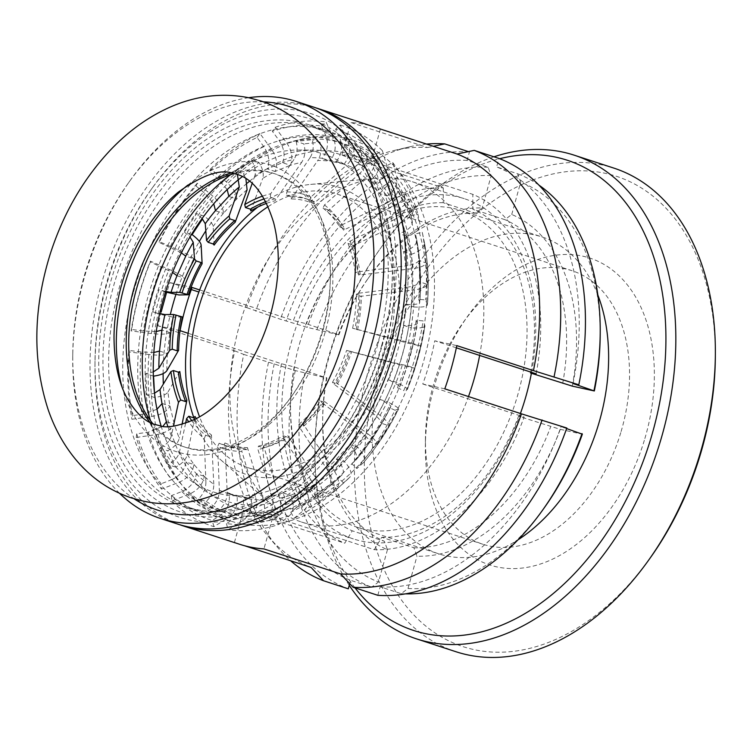 <?xml version="1.0" encoding="UTF-8"?>
<svg xmlns="http://www.w3.org/2000/svg" width="753" height="753" viewBox="0 0 753 753"><rect width="100%" height="100%" fill="white"/><g stroke="black" fill="none" stroke-linecap="round" stroke-linejoin="round"><path stroke-width="0.56" stroke-dasharray="3.77 2.82" d="M187.883 185.05A150.873 101.269 108.1 0 1 330.369 275.871A150.873 101.269 108.1 0 1 322.51 330.106A150.873 101.269 108.1 0 1 290.667 397.612A150.873 101.269 108.1 0 1 122.033 386.976M149.838 422.245A143.87 96.563 -71.9 0 0 183.676 446.698A143.87 96.563 -71.9 0 0 292.475 395.08A143.87 96.563 -71.9 0 0 322.849 330.699A143.87 96.563 -71.9 0 0 330.332 278.986A143.87 96.563 -71.9 0 0 272.878 173.143A143.87 96.563 -71.9 0 0 231.124 172.955M263.418 101.834A212.271 142.477 -71.9 0 0 128.622 182.668A212.271 142.477 -71.9 0 0 83.809 277.659A212.271 142.477 -71.9 0 0 72.759 353.966A212.271 142.477 -71.9 0 0 133.996 498.721M248.594 97.702A219.292 147.183 -71.9 0 0 130.429 180.127A219.292 147.183 -71.9 0 0 84.138 278.262A219.292 147.183 -71.9 0 0 72.721 357.082A219.292 147.183 -71.9 0 0 119.586 493.328M152.737 423.572A143.87 96.563 -71.9 0 0 186.17 447.517A143.87 96.563 -71.9 0 0 325.343 331.518A143.87 96.563 -71.9 0 0 275.372 173.962A143.87 96.563 -71.9 0 0 234.258 173.585M313.577 107.086A219.292 147.183 -71.9 0 0 101.448 283.9A219.292 147.183 -71.9 0 0 177.604 524.05M150.478 420.598A177.708 119.285 -71.9 0 0 158.074 439.978A177.708 119.285 -71.9 0 0 190.584 480.358A177.708 119.285 -71.9 0 0 385.159 348.658A177.708 119.285 -71.9 0 0 298.301 150.035A177.708 119.285 -71.9 0 0 248.236 163.486A177.708 119.285 -71.9 0 0 230.672 174.658M161.076 425.925A182.452 122.457 -71.9 0 0 202.858 489.224A182.452 122.457 -71.9 0 0 402.62 354.014A182.452 122.457 -71.9 0 0 313.446 150.101A182.452 122.457 -71.9 0 0 242.381 176.607M133.225 292.983A201.042 134.938 -71.9 0 0 203.046 513.16A201.042 134.938 -71.9 0 0 269.696 510.75A201.042 134.938 -71.9 0 0 397.528 351.058A201.042 134.938 -71.9 0 0 380.124 172.126A201.042 134.938 -71.9 0 0 327.706 130.881A201.042 134.938 -71.9 0 0 133.225 292.983M377.752 344.601A201.042 134.938 108.1 0 1 183.261 506.713A201.042 134.938 108.1 0 1 113.439 286.535A201.042 134.938 108.1 0 1 307.921 124.433A201.042 134.938 108.1 0 1 377.752 344.601M147.842 297.247A193.85 130.118 -71.9 0 0 215.17 509.546A193.85 130.118 -71.9 0 0 279.438 507.221A193.85 130.118 -71.9 0 0 402.695 353.242A193.85 130.118 -71.9 0 0 385.913 180.711A193.85 130.118 -71.9 0 0 335.367 140.943A193.85 130.118 -71.9 0 0 147.842 297.247M155.259 299.666A193.85 130.118 -71.9 0 0 222.587 511.965A193.85 130.118 -71.9 0 0 410.112 355.661A193.85 130.118 -71.9 0 0 342.784 143.362A193.85 130.118 -71.9 0 0 155.259 299.666M182.358 316.938L172.908 317.126A174.395 117.054 -71.9 0 0 169.726 333.758L169.886 332.638C167.138 334.313 160.963 334.614 151.353 333.532L131.097 330.906A210.52 141.3 108.1 0 1 138.731 295.449A210.52 141.3 108.1 0 1 150.421 261.122L169.124 269.386C177.915 273.367 183.186 276.351 184.927 278.318L185.37 277.255A174.395 117.054 -71.9 0 0 178.96 294.969M156.229 331.536L143.418 331L131.69 329.475A205.174 137.714 108.1 0 1 139.079 295.185A205.174 137.714 108.1 0 1 150.374 261.988L172.541 272.435M416.193 320.26A205.174 137.714 108.1 0 1 408.823 354.447A205.174 137.714 108.1 0 1 397.48 387.748L399.683 386.938C408.013 366.306 413.886 345.119 417.313 323.376L416.193 320.26L423.101 320.9A210.52 141.3 108.1 0 1 415.487 356.244A210.52 141.3 108.1 0 1 403.749 390.675L407.382 389.414C415.694 368.81 421.558 347.651 424.984 325.936L423.101 320.9M169.726 333.758L167.543 352.451A174.395 117.054 -71.9 0 0 166.855 370.655M165.547 291.919L158.911 289.754L152.718 311.874L160.445 314.387L172.908 317.126M152.718 311.874L159.664 313.587M153.348 376.067L145.847 373.62L153.264 371.907M159.551 351.02L167.439 353.59L167.543 352.451M169.886 332.638L161.999 330.059M156.972 409.256L143.974 413.99A197.559 132.603 108.1 0 1 140.971 351.952L153.847 352.489M145.847 373.62L146.844 394.986L154.563 397.499C161.65 396.52 166.121 394.685 167.985 391.993A174.395 117.054 -71.9 0 0 170.187 407.015L169.98 406.046C167.401 411.251 161.377 414.715 151.908 416.437L131.916 419.252L132.396 415.618A205.174 137.714 108.1 0 1 129.234 350.427L128.65 351.858L148.906 354.484C158.507 355.567 164.681 355.265 167.439 353.59M154.534 393.198L146.844 394.986M154.431 392.191L154.563 397.499M140.971 351.952L129.234 350.427M131.097 330.906L131.69 329.475M143.974 413.99L132.396 415.618M162.093 403.476L169.98 406.046M177.04 275.749L184.927 278.318M201.136 245.017A174.395 117.054 -71.9 0 0 193.201 259.794L193.7 258.75L185.812 256.18M193.201 259.794L185.37 277.255M150.374 261.988L150.421 261.122M128.65 351.858A210.52 141.3 -71.9 0 0 131.916 419.252M166.441 421.661L174.329 424.24L174.065 423.242A174.395 117.054 -71.9 0 0 179.299 438.161C178.037 443.169 174.178 447.357 167.712 450.727L175.665 467.095C182.179 463.735 186.085 459.528 187.384 454.464L195.008 416.484M170.187 407.015L174.065 423.242M181.351 252.886L159.147 242.41A205.174 137.714 108.1 0 1 195.987 185.982L205.032 193.493L213.739 203.762M193.7 258.75C191.959 256.782 186.688 253.799 177.887 249.808L159.194 241.544L159.147 242.41M136.745 433.803L136.265 437.446A210.52 141.3 -71.9 0 0 161.481 489.111L161.133 483.784A205.174 137.714 108.1 0 1 136.745 433.803L148.322 432.175L163.006 426.189M136.265 437.446L156.257 434.622C165.726 432.909 171.75 429.445 174.329 424.24M165.698 291.43L158.911 289.754M148.322 432.175A197.559 132.603 -71.9 0 0 171.533 479.727L161.133 483.784M171.533 479.727C179.911 475.887 184.749 470.013 186.047 462.135L193.954 464.45C192.693 472.357 187.855 478.249 179.43 482.127L161.481 489.111M185.596 423.271L179.44 452.167C178.141 457.099 174.31 461.241 167.947 464.582L159.984 448.214C166.272 444.891 170.056 440.778 171.355 435.865L173.425 426.123M186.066 461.881L196.354 473.703L204.242 476.273L203.658 475.623A174.395 117.054 -71.9 0 0 213.777 484.301C213.843 490.834 211.32 496.547 206.2 501.47L198.481 498.947L211.809 507.08L219.528 509.602C224.695 504.698 227.255 498.947 227.208 492.33L224.902 442.971L224.065 444.844L219.114 443.235L217.683 446.425L219.33 490.118C219.349 496.566 216.845 502.223 211.809 507.08M187.384 454.464A174.395 117.054 -71.9 0 0 194.481 465.081L193.954 464.45M194.481 465.081L203.658 475.623M196.354 473.703L196.335 473.957A174.724 117.28 -71.9 0 0 205.898 482.08L204.232 438.434A133.328 89.494 108.1 0 1 188.881 422.047M159.984 448.214L167.712 450.727M175.665 467.095L167.947 464.582M219.33 490.118A174.724 117.28 -71.9 0 0 229.223 494.015C230.136 503.23 227.265 510.299 220.629 515.221L212.205 520.474A205.174 137.714 108.1 0 1 171.42 495.606L181.821 491.549C190.208 487.699 195.046 481.835 196.335 473.957M171.42 495.606L171.769 500.933L189.728 493.94C198.143 490.071 202.981 484.179 204.242 476.273M182.047 424.381L179.299 438.161M214.134 245.092L213.165 226.437C212.798 223.857 209.823 220.422 204.261 216.12L196.542 213.598L184.4 232.093L191.544 234.418M184.4 232.093L189.991 237.016M191.846 420.786A129.817 87.132 -71.9 0 0 205.663 435.243L204.232 438.434M205.898 482.08C205.927 488.481 203.451 494.1 198.481 498.947M205.663 435.243L210.605 436.853L211.452 434.98L213.777 484.301M179.816 371.558L167.985 391.993M195.987 185.982L197.286 183.195L212.901 196.175C220.121 202.585 223.594 208.308 223.349 213.334L224.036 212.553A174.395 117.054 -71.9 0 0 213.165 226.437M194.735 419.421A129.817 87.132 -71.9 0 0 210.605 436.853M196.373 418.583A127.756 85.757 -71.9 0 0 211.452 434.98M206.2 501.47L219.528 509.602M215.462 210.765L223.349 213.334M247.078 189.775A174.395 117.054 -71.9 0 0 235.943 199.78L236.696 199.018L228.808 196.448M235.943 199.78L224.036 212.553M159.194 241.544A210.52 141.3 108.1 0 1 197.286 183.195M227.208 492.33A174.395 117.054 -71.9 0 0 237.797 496.443L237.063 496.283C238.014 505.536 235.152 512.633 228.488 517.575L213.937 526.648A210.52 141.3 108.1 0 1 171.769 500.933M227.171 189.596L218.389 179.186L209.334 171.665A205.174 137.714 108.1 0 1 257.037 137.46L263.776 146.637C268.915 154.478 270.092 161.839 267.296 168.71A174.724 117.28 -71.9 0 0 254.891 175.656C256.18 171.298 254.966 166.102 251.276 160.05L235.576 171.242L243.294 173.764L245.892 178.612M236.696 199.018C236.95 194.001 233.468 188.278 226.258 181.859L210.633 168.879L209.334 171.665M229.223 494.015L237.063 496.283M213.937 526.648L212.205 520.474M229.176 493.714L243.37 496.829L250.467 499.22A174.395 117.054 -71.9 0 0 263.456 499.936C265.357 506.863 264.68 512.991 261.413 518.309L253.695 515.796L269.753 514.073L277.471 516.596C280.784 511.287 281.49 505.122 279.579 498.11L263.578 445.748L263.343 447.762L258.401 446.143L258.006 449.569L271.805 495.916C273.64 502.759 272.953 508.812 269.753 514.073M237.797 496.443L250.467 499.22M271.805 495.916A174.724 117.28 -71.9 0 0 283.015 492.961C286.573 501.903 286.093 508.717 281.556 513.414L275.504 518.422A205.174 137.714 108.1 0 1 226.399 523.58L234.823 518.328C241.459 513.414 244.33 506.345 243.417 497.121A174.724 117.28 -71.9 0 0 255.681 497.742L241.873 451.433A133.328 89.494 108.1 0 1 217.683 446.425M226.399 523.58L228.131 529.754L242.682 520.69C249.347 515.749 252.199 508.651 251.257 499.399M202.096 218.521L196.542 213.598M235.576 171.242L237.421 174.517M219.114 443.235A129.817 87.132 -71.9 0 0 224.074 445.098A129.817 87.132 -71.9 0 0 242.278 448.016L241.873 451.433M255.681 497.742C257.507 504.529 256.839 510.543 253.695 515.796M242.278 448.016L247.219 449.635L247.455 447.63L263.456 499.936M257.037 137.46L259.945 133.516L271.579 149.358C276.746 157.236 277.913 164.615 275.08 171.496L275.871 171.147A174.395 117.054 -71.9 0 0 262.703 178.461C264.049 174.037 262.816 168.738 258.994 162.573L243.294 173.764M258.994 162.573L251.276 160.05M224.065 444.844A129.817 87.132 -71.9 0 0 229.016 446.708A129.817 87.132 -71.9 0 0 247.219 449.635M224.902 442.971A127.756 85.757 -71.9 0 0 247.455 447.63M261.413 518.309L277.471 516.596M266.562 203.348A127.756 85.757 108.1 0 1 274.996 200.816L301.633 162.356A174.395 117.054 -71.9 0 0 289.51 165.594L290.366 165.274L282.479 162.695L267.193 168.926L275.08 171.496M289.51 165.594L275.871 171.147M210.633 168.879A210.52 141.3 108.1 0 1 259.945 133.516M279.579 498.11A174.395 117.054 -71.9 0 0 291.571 494.9L290.771 495.248C294.376 504.218 293.896 511.061 289.35 515.786L278.902 524.417A210.52 141.3 108.1 0 1 228.131 529.754M262.552 196.128A133.328 89.494 108.1 0 1 270.694 193.775L293.934 159.504A174.724 117.28 -71.9 0 0 282.591 162.488L282.479 162.695M282.591 162.488C285.378 155.626 284.201 148.266 279.062 140.416L272.322 131.238A205.174 137.714 108.1 0 1 321.427 126.043L325.795 135.465C328.835 143.531 327.63 151.146 322.19 158.299A174.724 117.28 -71.9 0 0 310.057 157.688C313.267 152.539 314.01 146.553 312.279 139.71L296.127 141.385L303.845 143.898C305.718 150.901 304.984 157.048 301.633 162.356M290.366 165.274C293.199 158.403 292.032 151.024 286.874 143.136L275.24 127.295L272.322 131.238M283.015 492.961L290.771 495.248M278.902 524.417L275.504 518.422M282.883 492.669L298.179 486.457L306.066 489.036L305.21 489.356A174.395 117.054 -71.9 0 0 318.51 481.976C322.378 488.095 323.686 493.413 322.416 497.921L314.698 495.408L330.294 484.17L338.012 486.692C339.33 482.193 338.041 476.847 334.125 470.644L303.393 424.287L303.807 426.029L298.856 424.419L299.572 427.384L326.463 468.404C330.247 474.456 331.527 479.708 330.294 484.17M291.571 494.9L305.21 489.356M326.463 468.404A174.724 117.28 -71.9 0 0 336.779 459.189C342.907 466.286 344.733 471.453 342.239 474.682L338.492 478.033A205.174 137.714 108.1 0 1 332.073 484.085A205.174 137.714 108.1 0 1 290.79 512.209L296.842 507.202C301.379 502.515 301.868 495.69 298.31 486.749A174.724 117.28 -71.9 0 0 310.838 479.736L283.956 438.745A133.328 89.494 108.1 0 1 258.006 449.569M290.79 512.209L294.188 518.205L304.636 509.574C309.191 504.849 309.662 498.006 306.066 489.036M250.805 210.896L262.703 178.461M254.891 175.656L252.161 183.44M265.734 201.7A129.817 87.132 108.1 0 1 275.231 198.811L274.996 200.816M264.209 198.896A129.817 87.132 108.1 0 1 270.289 197.192L275.231 198.811M270.694 193.775L270.289 197.192M296.127 141.385C297.906 148.247 297.171 154.29 293.934 159.504M258.401 446.143A129.817 87.132 -71.9 0 0 283.25 435.78L283.956 438.745M310.838 479.736C314.594 485.732 315.884 490.956 314.698 495.408M283.25 435.78L288.192 437.399L287.778 435.658L318.51 481.976M321.427 126.043L326.011 121.92L333.541 138.194C336.591 146.298 335.377 153.932 329.889 161.086L330.623 161.246A174.395 117.054 -71.9 0 0 317.757 160.53C321.079 155.316 321.823 149.207 319.997 142.223L303.845 143.898M319.997 142.223L312.279 139.71M263.343 447.762A129.817 87.132 -71.9 0 0 288.192 437.399M263.578 445.748A127.756 85.757 -71.9 0 0 287.778 435.658M322.416 497.921L338.012 486.692M310.057 157.688L286.818 191.921L286.413 195.338L291.364 196.947L291.129 198.952A127.756 85.757 108.1 0 1 313.672 203.63L353.995 168.164A174.395 117.054 -71.9 0 0 343.293 164.013L336.196 161.622L322.002 158.516L329.889 161.086M343.293 164.013L330.623 161.246M275.24 127.295A210.52 141.3 108.1 0 1 326.011 121.92M334.125 470.644A174.395 117.054 -71.9 0 0 345.138 460.751L344.45 461.533C350.634 468.658 352.47 473.844 349.976 477.091L343.509 482.88A210.52 141.3 108.1 0 1 336.742 489.262A210.52 141.3 108.1 0 1 294.188 518.205M336.742 489.262L349.976 477.091A197.371 132.481 108.1 0 1 344.055 482.654A197.371 132.481 108.1 0 1 304.636 509.574M286.818 191.921A133.328 89.494 108.1 0 1 310.998 196.947L346.389 165.34A174.724 117.28 -71.9 0 0 336.384 161.396L336.196 161.622M336.384 161.396C341.834 154.252 343.029 146.637 339.989 138.571L335.631 129.139A205.174 137.714 108.1 0 1 376.425 153.979L378.815 162.196C380.105 169.209 376.933 175.618 369.29 181.426A174.724 117.28 -71.9 0 0 359.821 173.378C364.838 168.634 367.389 163.034 367.483 156.596L354.051 148.416L361.769 150.939C361.798 157.528 359.2 163.269 353.995 168.164M344.083 164.192C349.571 157.038 350.794 149.405 347.745 141.291L340.205 125.026L335.631 129.139M336.779 459.189L344.45 461.533M296.842 507.202A197.559 132.603 -71.9 0 0 336.309 480.263L342.239 474.682A197.559 132.603 -71.9 0 1 336.309 480.263L332.073 484.085M343.509 482.88L338.492 478.033M336.563 458.963L349.919 444.656L357.807 447.226L357.054 447.988A174.395 117.054 -71.9 0 0 368.029 433.963C373.629 438.246 376.66 441.7 377.14 444.345L369.422 441.823L381.451 423.299L389.169 425.812C388.746 423.186 385.705 419.713 380.058 415.383L336.44 382.825L337.429 383.964L332.478 382.345L334.163 384.275L372.481 413.049C377.968 417.266 380.962 420.682 381.451 423.299M345.138 460.751L357.054 447.988M351.849 463.726L355.887 460.083C369.412 444.204 381.084 426.349 390.901 406.526L388.708 407.317A205.174 137.714 108.1 0 1 351.849 463.726L356.866 468.573L363.624 462.483C377.131 446.633 388.793 428.805 398.601 409.001M372.481 413.049A174.724 117.28 -71.9 0 0 379.851 399.391C387.974 403.439 391.579 405.876 390.666 406.695A197.559 132.603 -71.9 0 1 355.595 460.384C358.089 457.146 356.263 451.988 350.136 444.882A174.724 117.28 -71.9 0 0 360.452 431.629L322.152 402.883A133.328 89.494 108.1 0 1 299.572 427.384M380.058 415.383A174.395 117.054 -71.9 0 0 387.908 400.765L387.466 401.829C395.636 405.905 399.269 408.352 398.356 409.171A197.371 132.481 108.1 0 1 363.332 462.784C365.826 459.537 363.991 454.351 357.807 447.226M291.129 198.952L317.757 160.53M291.364 196.947A129.817 87.132 108.1 0 1 309.511 199.865A129.817 87.132 108.1 0 1 314.519 201.757L313.672 203.63M286.413 195.338A129.817 87.132 108.1 0 1 304.57 198.255A129.817 87.132 108.1 0 1 309.568 200.138L314.519 201.757M310.998 196.947L309.568 200.138M354.051 148.416C354.014 154.883 351.463 160.521 346.389 165.34M298.856 424.419A129.817 87.132 -71.9 0 0 320.477 400.954L322.152 402.883M360.452 431.629C365.902 435.808 368.895 439.206 369.422 441.823M320.477 400.954L325.428 402.563L324.439 401.434L368.029 433.963M376.425 153.979L382.392 150.704L386.515 164.898C387.814 171.938 384.614 178.367 376.914 184.174L377.441 184.805A174.395 117.054 -71.9 0 0 367.426 176.211C372.575 171.392 375.173 165.688 375.201 159.109L361.769 150.939M375.201 159.109L367.483 156.596M303.807 426.029A129.817 87.132 -71.9 0 0 325.428 402.563M303.393 424.287A127.756 85.757 -71.9 0 0 324.439 401.434M377.14 444.345L389.169 425.812M359.821 173.378L324.449 204.957L323.018 208.148L327.96 209.758L327.122 211.631A127.756 85.757 108.1 0 1 343.556 230.136L393.8 206.068A174.395 117.054 -71.9 0 0 386.628 195.338L387.211 195.987L379.324 193.417L369.026 181.605L376.914 184.174M386.628 195.338L377.441 184.805M340.205 125.026A210.52 141.3 108.1 0 1 382.392 150.704M398.591 409.001L394.967 410.244A210.52 141.3 108.1 0 1 356.866 468.573M324.449 204.957A133.328 89.494 108.1 0 1 342.069 224.818L386.27 203.329A174.724 117.28 -71.9 0 0 379.587 193.239L379.324 193.417M379.587 193.239C387.23 187.431 390.402 181.021 389.113 174.009L386.722 165.792A205.174 137.714 108.1 0 1 411.129 215.744L412.333 221.542C412.588 226.418 408.23 230.409 399.269 233.524A174.724 117.28 -71.9 0 0 394.346 219.631C400.671 216.384 404.53 212.299 405.942 207.367L397.895 190.961L405.613 193.474C404.295 198.528 400.351 202.726 393.8 206.068M387.211 195.987C394.911 190.18 398.102 183.751 396.812 176.71L392.69 162.516L386.722 165.792M379.851 399.391L387.466 401.829M394.967 410.244L388.708 407.317M379.578 399.259L388.36 379.691L396.247 382.26L395.739 383.305A174.395 117.054 -71.9 0 0 402.215 365.421L414.743 368.17L407.025 365.657L413.105 343.5L420.823 346.013L408.267 343.264L352.602 328.261L413.105 343.5M387.908 400.765L395.739 383.305M400.747 340.789A174.724 117.28 -71.9 0 0 403.721 325.4C412.851 325.804 417.36 324.976 417.247 322.905A197.559 132.603 -71.9 0 1 399.438 387.127C400.361 386.308 396.756 383.879 388.633 379.823A174.724 117.28 -71.9 0 0 394.694 362.946L348.903 350.936A133.328 89.494 108.1 0 1 334.163 384.275M408.267 343.264A174.395 117.054 -71.9 0 0 411.411 326.811L411.307 327.95C420.485 328.374 425.021 327.546 424.918 325.465A197.371 132.481 108.1 0 1 407.138 389.602C408.051 388.783 404.417 386.336 396.247 382.26M397.48 387.748L403.749 390.675M327.122 211.631L367.426 176.211M327.96 209.758A129.817 87.132 108.1 0 1 344.836 228.761L343.556 230.136M323.018 208.148A129.817 87.132 108.1 0 1 339.895 227.152L344.836 228.761M342.069 224.818L339.895 227.152M397.895 190.961C396.53 195.902 392.661 200.025 386.27 203.329M332.478 382.345A129.817 87.132 -71.9 0 0 346.587 350.427L348.903 350.936M394.694 362.946L407.025 365.657M346.587 350.427L402.215 365.421M411.129 215.744L417.924 214.163L420.014 224.187C420.259 229.072 415.872 233.072 406.855 236.188L407.062 237.157A174.395 117.054 -71.9 0 0 401.876 222.38C408.361 219.085 412.286 214.916 413.661 209.889L405.613 193.474M413.661 209.889L405.942 207.367M337.429 383.964A129.817 87.132 -71.9 0 0 351.529 352.046M336.44 382.825A127.756 85.757 -71.9 0 0 350.173 351.745M414.743 368.17L420.823 346.013M394.346 219.631L350.173 241.101L347.999 243.435L352.941 245.045L351.66 246.41A127.756 85.757 108.1 0 1 358.729 275.09L413.171 268.557A174.395 117.054 -71.9 0 0 410.95 253.375L411.213 254.363L403.326 251.794L398.968 233.609L406.855 236.188M410.95 253.375L407.062 237.157M392.69 162.516A210.52 141.3 108.1 0 1 417.924 214.163M350.173 241.101A133.328 89.494 108.1 0 1 357.741 271.861L405.669 265.941A174.724 117.28 -71.9 0 0 403.627 251.7L403.326 251.794M403.627 251.7C412.588 248.594 416.946 244.603 416.691 239.727L415.487 233.919A205.174 137.714 108.1 0 1 418.659 299.308L425.558 299.939L427.45 304.918C429.135 283.147 428.118 262.317 424.381 242.447L422.282 232.338L415.487 233.919M416.71 239.802L416.691 239.727A197.559 132.603 -71.9 0 1 419.713 301.953L419.779 302.358C421.473 280.558 420.447 259.71 416.71 239.802M411.213 254.363C420.221 251.257 424.607 247.257 424.372 242.362A197.371 132.481 108.1 0 1 427.384 304.513C427.488 306.593 422.951 307.422 413.764 306.998L413.604 308.118A174.395 117.054 -71.9 0 0 414.301 289.905C421.341 288.954 425.831 287.157 427.779 284.502L420.052 281.98L418.969 260.585L426.687 263.098C424.796 265.771 420.287 267.588 413.171 268.557M403.721 325.4L411.307 327.95M403.42 325.381L405.876 304.419L413.764 306.998M411.411 326.811L413.604 308.118M418.659 299.308L419.713 301.953C419.826 304.024 415.317 304.852 406.187 304.438A174.724 117.28 -71.9 0 0 406.799 287.288L358.899 293.199A133.328 89.494 108.1 0 1 354.927 328.769M351.66 246.41L401.876 222.38M352.941 245.045A129.817 87.132 108.1 0 1 360.198 274.487L358.729 275.09M347.999 243.435A129.817 87.132 108.1 0 1 355.247 272.878L360.198 274.487M357.741 271.861L355.247 272.878M418.969 260.585C417.049 263.192 412.616 264.971 405.669 265.941M352.602 328.261A129.817 87.132 -71.9 0 0 356.404 294.216L358.899 293.199M406.799 287.288C413.661 286.338 418.084 284.568 420.052 281.98M356.404 294.216L361.355 295.825L359.887 296.418L414.301 289.905M427.779 284.502L426.687 263.098M357.553 329.88A129.817 87.132 -71.9 0 0 361.355 295.825M356.188 329.579A127.756 85.757 -71.9 0 0 359.887 296.418M422.282 232.338A210.52 141.3 108.1 0 1 425.558 299.939M180.089 524.832A219.292 147.183 108.1 0 1 94.982 364.339A219.292 147.183 108.1 0 1 106.399 285.519A219.292 147.183 108.1 0 1 152.69 187.384A219.292 147.183 108.1 0 1 316.044 107.924M191.3 289.557L170.018 282.61A219.292 147.183 -71.9 0 0 163.269 304.061A219.292 147.183 -71.9 0 0 158.026 325.842L234.682 350.832A219.292 147.183 -71.9 0 0 268.313 536.588A219.292 147.183 -71.9 0 0 311.083 567.433M244.509 545.718L234.428 542.433A219.292 147.183 -71.9 0 0 239.426 544.212M385.131 346.229A212.271 142.477 108.1 0 1 215.697 522.017A212.271 142.477 108.1 0 1 95.01 361.224A212.271 142.477 108.1 0 1 106.06 284.916A212.271 142.477 108.1 0 1 150.873 189.925A212.271 142.477 108.1 0 1 335.301 125.403A212.271 142.477 108.1 0 1 385.131 346.229M444.807 388.84L422.762 384.002A185.953 124.819 -71.9 0 0 429.652 362.588A185.953 124.819 -71.9 0 0 434.745 340.78L456.798 345.618M456.337 347.82L434.745 340.78M536.127 373.836A185.953 124.819 -71.9 0 0 472.828 194.368L371.445 161.302A185.953 124.819 -71.9 0 0 365.064 158.939A185.953 124.819 -71.9 0 0 341.918 154.817L350.879 122.541L427.525 147.532A219.292 147.183 -71.9 0 0 394.233 150.431A219.292 147.183 -71.9 0 0 246.673 307.61L198.886 292.023M199.658 289.933L293.444 320.514A185.953 124.819 -71.9 0 1 443.301 187.883L341.918 154.817M175.901 294.498A185.953 124.819 108.1 0 1 199.357 241.384M205.804 230.851A185.953 124.819 108.1 0 1 247.295 183.064M249.544 181.209A185.953 124.819 108.1 0 1 352.705 154.902A185.953 124.819 108.1 0 1 417.284 358.55A185.953 124.819 108.1 0 1 237.393 508.491A185.953 124.819 108.1 0 1 163.335 384.068M161.114 302.009A199.987 134.232 108.1 0 1 354.578 140.755A199.987 134.232 108.1 0 1 424.033 359.774A199.987 134.232 108.1 0 1 230.569 521.029A199.987 134.232 108.1 0 1 161.114 302.009M381.667 345.467A207.009 138.947 -71.9 0 0 392.445 271.052A207.009 138.947 -71.9 0 0 274.751 114.24A207.009 138.947 -71.9 0 0 109.524 285.679A207.009 138.947 -71.9 0 0 158.111 501.027A207.009 138.947 -71.9 0 0 337.975 438.095A207.009 138.947 -71.9 0 0 381.667 345.467M382.006 346.069A199.987 134.232 -71.9 0 0 392.417 274.177A199.987 134.232 -71.9 0 0 312.542 127.05A199.987 134.232 -71.9 0 0 119.078 288.305A199.987 134.232 -71.9 0 0 188.532 507.324A199.987 134.232 -71.9 0 0 339.782 435.563A199.987 134.232 -71.9 0 0 382.006 346.069M375.399 127.248A219.292 147.183 -71.9 0 0 350.879 122.541M234.428 542.433L243.379 510.148A185.953 124.819 -71.9 0 0 249.761 512.52A185.953 124.819 -71.9 0 0 272.906 516.633L263.945 548.918M188.128 333.306L281.462 363.746L294.47 366.993L326.906 378.072A178.941 120.103 -71.9 0 0 322.651 420.579A178.941 120.103 -71.9 0 0 387.447 549.709L384.388 541.285L352.244 530.809L344.761 543.214L243.379 510.148M387.447 549.709L378.495 582.003L371.662 587.189L350.644 580.328L349.721 583.65M234.682 350.832L243.727 354.399A228.055 153.075 -71.9 0 0 278.516 548.457A228.055 153.075 -71.9 0 0 290.667 560.769M243.727 354.399L295.261 370.589L326.906 378.072M180.08 330.68L158.026 325.842M170.018 282.61L192.062 287.458M443.301 187.883L443.235 202.708L475.378 213.184L482.212 207.988A178.941 120.103 -71.9 0 0 369.742 276.182A178.941 120.103 -71.9 0 0 338.888 334.84L306.452 323.771L293.444 320.514M338.888 334.84L307.252 327.367L280.436 319.244L246.673 307.61M426.556 144.077A228.055 153.075 -71.9 0 0 409.472 146.863A228.055 153.075 -71.9 0 0 255.709 311.177M427.525 147.532L433.361 146.298M468.404 151.617L469.448 151.955L467.095 160.436L488.113 167.288L491.172 175.694L482.212 207.988M380.397 129.027L371.445 161.302M281.462 363.746A185.953 124.819 -71.9 0 0 344.761 543.214M422.762 384.002L524.144 417.058A185.953 124.819 -71.9 0 1 374.279 549.699L272.906 516.633M163.119 373.601A185.953 124.819 108.1 0 1 170.319 314.528M268.454 362.466A228.055 153.075 -71.9 0 0 348.291 588.818M469.448 151.955A228.055 153.075 -71.9 0 0 280.436 319.244M572.28 386.12A178.941 120.103 -71.9 0 0 511.739 214.473L504.905 219.669L472.762 209.193L472.828 194.368M511.739 214.473L520.69 182.179L517.631 173.774L496.613 166.921L498.966 158.441M531.42 373.13L530.536 372.999L531.392 373.281M374.279 549.699L381.771 537.294L413.915 547.77L416.964 556.194A178.941 120.103 -71.9 0 0 560.288 429.342L518.553 416.23L524.144 417.058M566.623 428.57L561.023 426.744L566.821 428.015M560.288 429.342L582.351 434.189M377.808 595.303L380.161 586.813L401.18 593.675L408.013 588.488L416.964 556.194M294.47 366.993A171.919 115.397 -71.9 0 0 352.244 530.809M443.235 202.708A171.919 115.397 -71.9 0 0 306.452 323.771M274.243 363.737A219.292 147.183 -71.9 0 0 350.644 580.328M467.095 160.436A219.292 147.183 -71.9 0 0 286.234 320.514M326.614 377.479A171.919 115.397 -71.9 0 0 322.689 417.454A171.919 115.397 -71.9 0 0 384.388 541.285M475.378 213.184A171.919 115.397 -71.9 0 0 367.925 278.723A171.919 115.397 -71.9 0 0 338.596 334.257M295.261 370.589A219.292 147.183 -71.9 0 0 371.662 587.189M488.113 167.288A219.292 147.183 -71.9 0 0 307.252 327.367M530.536 372.999A171.919 115.397 -71.9 0 0 472.762 209.193M381.771 537.294A171.919 115.397 -71.9 0 0 518.553 416.23M573.014 383.522A219.292 147.183 -71.9 0 0 496.613 166.921M380.161 586.813A219.292 147.183 -71.9 0 0 561.023 426.744M304.852 373.224A212.271 142.477 -71.9 0 0 378.495 582.003M491.172 175.694A212.271 142.477 -71.9 0 0 316.834 330.002M562.679 383.484A171.919 115.397 -71.9 0 0 504.905 219.669M413.915 547.77A171.919 115.397 -71.9 0 0 550.697 426.706M538.809 185.031A219.292 147.183 -71.9 0 0 517.631 173.774M401.18 593.675A219.292 147.183 -71.9 0 0 405.49 593.863M600.179 336.44A212.271 142.477 -71.9 0 0 520.69 182.179M408.013 588.488A212.271 142.477 -71.9 0 0 544.315 507.738M621.093 431.582A143.851 96.553 -71.9 0 0 572.082 270.732A143.851 96.553 -71.9 0 0 463.293 322.35A143.851 96.553 -71.9 0 0 433.869 383.409A143.851 96.553 -71.9 0 0 425.436 438.434A143.851 96.553 -71.9 0 0 482.88 544.259A143.851 96.553 -71.9 0 0 621.093 431.582M268.106 206.642A143.851 96.553 108.1 0 1 337.175 194.123A143.851 96.553 108.1 0 1 386.185 354.974A143.851 96.553 108.1 0 1 247.982 467.66A143.851 96.553 108.1 0 1 199.564 416.823M644.869 438.547A161.396 108.328 -71.9 0 0 609.149 267.673A161.396 108.328 -71.9 0 0 467.82 315.996A161.396 108.328 -71.9 0 0 434.82 384.501A161.396 108.328 -71.9 0 0 425.351 446.237A161.396 108.328 -71.9 0 0 515.767 568.553A161.396 108.328 -71.9 0 0 644.869 438.547M257.827 207.066A150.873 101.269 108.1 0 1 310.678 184.391A150.873 101.269 108.1 0 1 390.751 356.15A150.873 101.269 108.1 0 1 220.827 459.904A150.873 101.269 108.1 0 1 193.832 417.746M479.642 355.416A178.941 120.103 -71.9 0 0 412.343 181.737A178.941 120.103 -71.9 0 0 378.335 178.094A178.941 120.103 -71.9 0 0 240.423 321.898A178.941 120.103 -71.9 0 0 271.777 504.868A178.941 120.103 -71.9 0 0 301.388 521.98A178.941 120.103 -71.9 0 0 468.488 396.567M531.562 372.349A178.941 120.103 -71.9 0 0 464.272 198.67A178.941 120.103 -71.9 0 0 292.343 338.831A178.941 120.103 -71.9 0 0 353.317 538.913A178.941 120.103 -71.9 0 0 520.417 413.501M650.225 557.935A247.361 166.027 108.1 0 1 433.624 631.983A247.361 166.027 108.1 0 1 378.881 370.109A247.361 166.027 108.1 0 1 576.742 170.865A247.361 166.027 108.1 0 1 715.322 358.334M456.036 651.75A254.373 170.733 108.1 0 1 369.365 367.323A254.373 170.733 108.1 0 1 613.761 168.07M349.26 585.335A254.373 170.733 108.1 0 1 314.886 451.715A254.373 170.733 108.1 0 1 329.805 354.418A254.373 170.733 108.1 0 1 381.827 246.447A254.373 170.733 108.1 0 1 493.959 156.803M300.343 340.883A166.658 111.858 -71.9 0 0 357.12 527.232A166.658 111.858 -71.9 0 0 517.245 396.69A166.658 111.858 -71.9 0 0 460.459 210.341A166.658 111.858 -71.9 0 0 300.343 340.883M597.844 295.025A166.658 111.858 -71.9 0 0 542.056 236.95A166.658 111.858 -71.9 0 0 381.94 367.492A166.658 111.858 -71.9 0 0 438.717 553.841A166.658 111.858 -71.9 0 0 518.017 539.816M355.011 587.867A247.361 166.027 108.1 0 1 314.914 448.59A247.361 166.027 108.1 0 1 329.419 353.985A247.361 166.027 108.1 0 1 380.011 248.989A247.361 166.027 108.1 0 1 499.691 158.714M151.353 333.532A197.371 132.481 108.1 0 1 158.403 300.946A197.371 132.481 108.1 0 1 169.124 269.386M161.208 266.769A197.559 132.603 -71.9 0 0 150.478 298.367A197.559 132.603 -71.9 0 0 143.418 331M148.906 354.484A197.371 132.481 -71.9 0 0 151.908 416.437M156.257 434.622A197.371 132.481 -71.9 0 0 179.43 482.127M167.844 426.462A174.724 117.28 -71.9 0 0 171.355 435.865M179.44 452.167A174.724 117.28 -71.9 0 0 186.047 462.135M177.887 249.808A197.371 132.481 108.1 0 1 212.901 196.175M228.488 517.575A197.371 132.481 108.1 0 1 189.728 493.94M205.032 193.493A197.559 132.603 -71.9 0 0 169.98 247.2M181.821 491.549A197.559 132.603 -71.9 0 0 220.629 515.221M226.258 181.859A197.371 132.481 108.1 0 1 271.579 149.358M289.35 515.786A197.371 132.481 108.1 0 1 242.682 520.69M263.776 146.637A197.559 132.603 -71.9 0 0 218.389 179.186M234.823 518.328A197.559 132.603 -71.9 0 0 281.556 513.414M286.874 143.136A197.371 132.481 108.1 0 1 333.541 138.194M325.795 135.465A197.559 132.603 -71.9 0 0 279.062 140.416M347.745 141.291A197.371 132.481 108.1 0 1 386.515 164.898M378.815 162.196A197.559 132.603 -71.9 0 0 339.989 138.571M396.812 176.71A197.371 132.481 108.1 0 1 420.014 224.187M412.333 221.542A197.559 132.603 -71.9 0 0 389.113 174.009M330.332 278.986L330.369 275.871M72.759 353.966L72.721 357.082M272.878 173.143L275.372 173.962M214.492 181.605L248.236 163.486M298.301 150.035L313.446 150.101M203.046 513.16L183.261 506.713M279.438 507.221L269.696 510.75M222.587 511.965L215.17 509.546M292.475 395.08L290.667 397.612M128.622 182.668L130.429 180.127M183.676 446.698L186.17 447.517M141.498 405.443L158.074 439.978M190.584 480.358L202.858 489.224M327.706 130.881L307.921 124.433M385.913 180.711L380.124 172.126M342.784 143.362L335.367 140.943M224.074 445.098L229.016 446.708M304.57 198.255L309.511 199.865M95.01 361.224L94.982 364.339M352.705 154.902L365.064 158.939M392.417 274.177L392.445 271.052M312.542 127.05L354.578 140.755M268.313 536.588L278.516 548.457M394.233 150.431L409.472 146.863M150.873 189.925L152.69 187.384M237.393 508.491L249.761 512.52M339.782 435.563L337.975 438.095M188.532 507.324L230.569 521.029M322.689 417.454L322.651 420.579M367.925 278.723L369.742 276.182M337.175 194.123L572.082 270.732M463.293 322.35L467.82 315.996M220.827 459.904L271.777 504.868M301.388 521.98L353.317 538.913M357.12 527.232L438.717 553.841M314.914 448.59L314.886 451.715M247.982 467.66L482.88 544.259M425.436 438.434L425.351 446.237M310.678 184.391L378.335 178.094M412.343 181.737L464.272 198.67M460.459 210.341L542.056 236.95M380.011 248.989L381.827 246.447"/><path stroke-width="1.13" d="M122.033 386.976A150.873 101.269 108.1 0 1 124.17 286.526A150.873 101.269 108.1 0 1 187.883 185.05M231.124 172.955A143.87 96.563 -71.9 0 0 133.705 289.143A143.87 96.563 -71.9 0 0 149.838 422.245M133.996 498.721A212.271 142.477 -71.9 0 0 362.871 338.972A212.271 142.477 -71.9 0 0 263.418 101.834M119.586 493.328A219.292 147.183 -71.9 0 0 160.304 518.412A219.292 147.183 -71.9 0 0 372.434 341.598A219.292 147.183 -71.9 0 0 296.277 101.439A219.292 147.183 -71.9 0 0 248.594 97.702M234.258 173.585A143.87 96.563 -71.9 0 0 214.492 181.605A143.87 96.563 -71.9 0 0 136.208 289.961A143.87 96.563 -71.9 0 0 141.498 405.443A143.87 96.563 -71.9 0 0 152.737 423.572M160.304 518.412L177.604 524.05A219.292 147.183 -71.9 0 0 389.743 347.237A219.292 147.183 -71.9 0 0 313.577 107.086L296.277 101.439M230.672 174.658A177.708 119.285 -71.9 0 0 151.532 297.322A177.708 119.285 -71.9 0 0 150.478 420.598M242.381 176.607A182.452 122.457 -71.9 0 0 162.752 301.313A182.452 122.457 -71.9 0 0 161.076 425.925M153.348 376.067L153.565 376.133C160.605 375.135 165.029 373.309 166.855 370.655L178.64 350.22A127.756 85.757 108.1 0 1 182.358 316.938L173.736 314.519L164.945 314.556A174.724 117.28 -71.9 0 0 161.933 330.125L159.485 351.077A174.724 117.28 -71.9 0 0 158.874 368.226L169.745 350.22L172.23 349.204L177.181 350.823A129.817 87.132 108.1 0 1 181.002 316.637M159.664 313.587L164.945 314.556M178.64 350.22L177.181 350.823M153.264 371.907L158.874 368.226M172.23 349.204A129.817 87.132 108.1 0 1 176.051 315.027M172.541 272.435L177.002 275.692A174.724 117.28 -71.9 0 0 170.997 292.399L179.76 292.352L188.382 294.771L178.96 294.969L166.629 292.268L161.189 311.949M166.629 292.268L165.547 291.919M169.745 350.22A133.328 89.494 108.1 0 1 173.736 314.519M153.847 352.489L159.485 351.077M173.425 426.123L178.489 402.309A133.328 89.494 108.1 0 1 170.903 371.558L160.013 389.574L154.534 393.198M160.013 389.574A174.724 117.28 -71.9 0 0 162.027 403.646L156.972 409.256M153.565 376.133L154.431 392.191M161.933 330.125L156.229 331.536M162.027 403.646L166.385 421.831A174.724 117.28 -71.9 0 0 167.844 426.462M179.76 292.352A133.328 89.494 108.1 0 1 194.519 259.013L193.239 242.306A174.724 117.28 -71.9 0 0 185.775 256.124L177.002 275.692M185.775 256.124L181.351 252.886M163.006 426.189L166.385 421.831M170.997 292.399L165.698 291.43M188.382 294.771A127.756 85.757 108.1 0 1 202.124 263.691L201.136 245.017C200.74 242.4 197.738 238.927 192.119 234.607L191.544 234.418M187.026 294.47A129.817 87.132 108.1 0 1 201.145 262.562L202.124 263.691M182.075 292.861A129.817 87.132 108.1 0 1 196.194 260.952L201.145 262.562M194.519 259.013L196.194 260.952M188.881 422.047A133.328 89.494 108.1 0 1 186.603 418.583L185.596 423.271M178.489 402.309L180.664 399.975L185.614 401.584L186.885 400.219L182.047 424.381M189.991 237.016L193.239 242.306M196.373 418.583A127.756 85.757 -71.9 0 1 195.008 416.484L193.728 417.859L188.777 416.249L186.603 418.583M188.777 416.249A129.817 87.132 -71.9 0 0 191.846 420.786M186.885 400.219A127.756 85.757 108.1 0 1 179.816 371.558L178.348 372.151A129.817 87.132 108.1 0 0 185.614 401.584M180.664 399.975A129.817 87.132 108.1 0 1 173.406 370.542L178.348 372.151M170.903 371.558L173.406 370.542M202.491 218.954L192.119 234.607M193.728 417.859A129.817 87.132 -71.9 0 0 194.735 419.421M205.268 223.735L206.529 240.423A133.328 89.494 108.1 0 1 229.119 215.932L239.275 186.97A174.724 117.28 -71.9 0 0 228.837 196.298L215.48 210.614A174.724 117.28 -71.9 0 0 205.268 223.735L202.096 218.521M213.739 203.762L215.48 210.614M228.837 196.298L227.171 189.596M206.529 240.423L208.204 242.344L213.146 243.963L214.134 245.092A127.756 85.757 108.1 0 1 235.19 222.248L247.078 189.775L245.892 178.612M213.146 243.963A129.817 87.132 108.1 0 1 234.776 220.507L235.19 222.248M208.204 242.344A129.817 87.132 108.1 0 1 229.825 218.897L234.776 220.507M229.119 215.932L229.825 218.897M237.421 174.517L239.275 186.97M252.161 183.44L244.734 204.581L245.44 207.546L250.391 209.155L250.805 210.896A127.756 85.757 108.1 0 1 266.562 203.348M244.734 204.581A133.328 89.494 108.1 0 1 262.552 196.128M250.391 209.155A129.817 87.132 108.1 0 1 265.734 201.7M245.44 207.546A129.817 87.132 108.1 0 1 264.209 198.896M316.044 107.924A219.292 147.183 108.1 0 1 318.528 108.696A219.292 147.183 108.1 0 1 394.685 348.855A219.292 147.183 108.1 0 1 182.555 525.669A219.292 147.183 108.1 0 1 180.089 524.832M349.721 583.65L348.291 588.818L323.564 580.751L311.083 567.433L244.509 545.718M182.555 525.669L239.426 544.212A219.292 147.183 -71.9 0 0 263.945 548.918L340.601 573.918A219.292 147.183 -71.9 0 0 521.462 413.839L444.807 388.84A219.292 147.183 -71.9 0 0 451.555 367.398A219.292 147.183 -71.9 0 0 456.798 345.618L533.444 370.617A219.292 147.183 -71.9 0 0 457.052 154.026L380.397 129.027A219.292 147.183 -71.9 0 0 375.399 127.248L318.528 108.696M530.536 372.999L536.127 373.836L456.337 347.82M188.128 333.306L180.08 330.68A185.953 124.819 -71.9 0 1 185.172 308.871A185.953 124.819 -71.9 0 1 192.062 287.458L199.658 289.933M170.319 314.528A185.953 124.819 108.1 0 1 172.814 304.843A185.953 124.819 108.1 0 1 175.901 294.498M199.357 241.384A185.953 124.819 108.1 0 1 205.804 230.851M247.295 183.064A185.953 124.819 108.1 0 1 249.544 181.209M198.886 292.023L191.3 289.557M290.667 560.769A228.055 153.075 -71.9 0 0 323.564 580.751M433.361 146.298L444.722 143.889A228.055 153.075 -71.9 0 0 426.556 144.077M444.722 143.889L468.404 151.617M163.335 384.068A185.953 124.819 108.1 0 1 163.119 373.601M533.444 370.617L578.803 384.792A228.055 153.075 -71.9 0 0 498.966 158.441L474.239 150.374L457.052 154.026M554.076 376.726A228.055 153.075 -71.9 0 0 474.239 150.374M578.803 384.792L573.014 383.522L594.333 390.967L572.28 386.12L531.392 373.281M340.601 573.918L353.082 587.236L377.808 595.303A228.055 153.075 -71.9 0 0 566.821 428.015L521.462 413.839M405.49 593.863A219.292 147.183 -71.9 0 0 542.499 510.28L544.315 507.738A212.271 142.477 -71.9 0 0 582.351 434.189L566.623 428.57M353.082 587.236A228.055 153.075 -71.9 0 0 542.094 419.948M594.032 390.374A219.292 147.183 -71.9 0 0 600.207 333.325A219.292 147.183 -71.9 0 0 538.809 185.031M542.499 510.28A219.292 147.183 -71.9 0 0 582.041 433.596M594.333 390.967A212.271 142.477 -71.9 0 0 600.179 336.44L600.207 333.325M199.564 416.823A143.851 96.553 108.1 0 1 198.961 306.8A143.851 96.553 108.1 0 1 268.106 206.642M193.832 417.746A150.873 101.269 108.1 0 1 194.396 305.633A150.873 101.269 108.1 0 1 257.827 207.066M468.488 396.567A178.941 120.103 -71.9 0 0 473.308 381.818A178.941 120.103 -71.9 0 0 479.642 355.416M520.417 413.501A178.941 120.103 -71.9 0 0 525.236 398.751A178.941 120.103 -71.9 0 0 531.562 372.349M493.959 156.803A254.373 170.733 108.1 0 1 574.2 155.174L613.761 168.07A254.373 170.733 108.1 0 1 715.35 355.209L715.322 358.334A247.361 166.027 108.1 0 1 700.817 452.939A247.361 166.027 108.1 0 1 650.225 557.935L648.408 560.477A254.373 170.733 108.1 0 1 456.036 651.75L416.475 638.855A254.373 170.733 108.1 0 1 349.26 585.335M715.35 355.209A254.373 170.733 108.1 0 1 700.431 452.506A254.373 170.733 108.1 0 1 648.408 560.477M574.2 155.174A254.373 170.733 108.1 0 1 660.87 439.601A254.373 170.733 108.1 0 1 416.475 638.855M518.017 539.816A166.658 111.858 -71.9 0 0 598.842 423.299A166.658 111.858 -71.9 0 0 597.844 295.025M499.691 158.714A247.361 166.027 108.1 0 1 651.354 436.815A247.361 166.027 108.1 0 1 355.011 587.867M155.353 424.532C145.395 422.113 135.907 413.209 126.89 397.838C118.447 382.148 114.155 361.826 114.014 336.855C114.211 316.128 117.845 295.176 124.904 273.998C137.347 238.805 155.043 211.593 178 192.373C202.058 175.073 220.403 168.71 233.035 173.303L236.931 174.357C252.792 178.809 265.018 194.848 273.612 222.474C281.189 251.794 279.532 284.643 268.633 321.032C261.94 341.975 252.688 360.781 240.866 377.46C226.38 397.292 211.217 411.166 195.375 419.101C178.113 426.339 166.074 428.495 159.25 425.577L155.353 424.532M143.174 501.074L131.417 497.921C109.929 490.74 91.621 478.24 76.495 460.422C64.221 445.823 54.781 428.899 48.154 409.632C32.323 360.743 33.113 308.551 50.536 253.064C63.591 212.986 83.536 178.668 110.38 150.101C128.669 130.862 148.896 116.395 171.072 106.691C196.938 95.527 222.944 92.563 249.111 97.805L260.867 100.968C282.064 108.046 300.174 120.32 315.206 137.78C324.364 148.482 331.979 160.549 338.05 173.99C351.924 205.39 357.506 240.358 354.814 278.902C353.138 302.217 348.545 325.258 341.024 348.027C310.368 444.844 224.658 519.175 143.174 501.074"/></g></svg>
